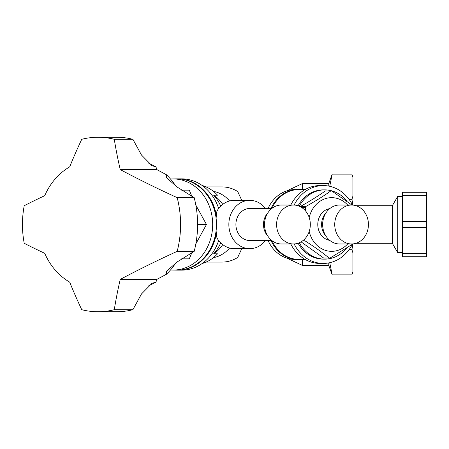 <?xml version="1.0" encoding="UTF-8"?>
<svg xmlns="http://www.w3.org/2000/svg" width="449" height="449" viewBox="0 0 449 449"><rect width="100%" height="100%" fill="white"/><g stroke="black" fill="none" stroke-linecap="round" stroke-linejoin="round"><path stroke-width="0.67" d="M265.438 208.482A24.162 20.923 90 0 0 249.773 200.338L234.339 200.338A24.162 20.923 -90 0 0 216.94 211.086L216.031 217.636L216.974 216.008L216.974 232.992L216.031 231.364L216.94 237.914A24.162 20.923 -90 0 0 234.339 248.662L249.773 248.662A24.162 20.923 90 0 0 265.438 240.518M216.031 231.364A45.635 39.523 90 0 1 176.957 270.135A45.635 39.523 90 0 1 175.52 270.102M175.52 178.898A45.635 39.523 90 0 1 176.957 178.865A45.635 39.523 90 0 1 216.031 217.636M267.997 212.68A16.018 13.874 90 0 0 267.997 236.32M271.813 240.518L249.773 240.518A16.018 13.874 -90 0 1 235.905 224.5A16.018 13.874 -90 0 1 249.773 208.482L271.813 208.482M293.466 243.964L281.383 243.964A19.464 16.854 -90 0 1 272.386 240.956A19.464 16.854 -90 0 1 265.196 219.09A19.464 16.854 -90 0 1 281.383 205.036L293.466 205.036A19.464 16.854 -90 0 1 310.321 224.5A19.464 16.854 -90 0 1 293.466 243.964A19.464 16.854 -90 0 1 284.464 240.956A19.464 16.854 -90 0 1 277.274 219.09A19.464 16.854 -90 0 1 293.466 205.036M326.114 212.68A16.018 13.874 90 0 0 326.114 236.32M329.746 240.367A16.018 13.874 -90 0 1 317.78 224.5A16.018 13.874 -90 0 1 329.746 208.633M351.584 243.964L339.506 243.964A19.464 16.854 -90 0 1 330.503 240.956A19.464 16.854 -90 0 1 323.314 219.09A19.464 16.854 -90 0 1 339.506 205.036L351.584 205.036A19.464 16.854 -90 0 1 368.438 224.5A19.464 16.854 -90 0 1 351.584 243.964A19.464 16.854 -90 0 1 342.587 240.956A19.464 16.854 -90 0 1 335.397 219.09A19.464 16.854 -90 0 1 351.584 205.036M271.033 208.482A34.899 30.223 -90 0 1 297.883 189.601A34.899 30.223 -90 0 1 298.327 189.607M298.327 259.393A34.899 30.223 -90 0 1 297.883 259.399A34.899 30.223 -90 0 1 271.033 240.518M249.773 200.338A24.162 20.923 90 0 0 229.714 231.364A24.162 20.923 90 0 0 249.773 248.662M352.925 205.098L352.925 196.134L351.887 199.317L352.841 205.092M351.887 174.128L352.925 177.31L351.887 174.128L332.198 174.128L329.746 186.284M351.887 274.872L352.925 271.69L351.887 274.872L332.198 274.872L329.746 262.716M241.758 248.662L237.706 257.451A37.581 32.547 -90 0 1 222.059 262.081L206.119 262.081M229.591 248.028A33.557 29.062 90 0 1 214.992 257.305L213.825 257.305M206.119 186.919L222.059 186.919A37.581 32.547 -90 0 1 237.706 191.549L241.758 200.338M229.591 200.972A33.557 29.062 90 0 0 214.992 191.695L213.825 191.695M297.883 259.399L294.931 259.399A34.899 30.223 -90 0 1 268.081 240.518M268.081 208.482A34.899 30.223 -90 0 1 294.931 189.601L297.883 189.601M288.645 258.635L288.645 258.994L302.458 265.438L328.769 265.438L332.198 274.872M234.973 190.006L288.645 190.006L288.645 190.365M302.458 259.399L302.458 265.438M288.645 190.006L302.458 183.562L302.458 189.601M302.458 183.562L328.769 183.562L328.769 186.082M328.769 262.918L328.769 265.438M202.101 185.448A40.27 34.87 -90 0 1 217.512 195.186L213.623 195.186A40.27 34.87 90 0 1 220.745 206.136M177.995 270.135L181.654 270.135A45.635 39.523 -90 0 0 218.663 240.507M222.738 244.61A33.557 29.062 90 0 1 213.623 253.814L217.512 253.814A40.27 34.87 -90 0 1 202.101 263.552M213.623 195.186A33.557 29.062 90 0 1 222.738 204.39M220.745 242.864A40.27 34.87 90 0 1 213.623 253.814M218.663 208.493A45.635 39.523 -90 0 0 181.654 178.865L177.995 178.865M352.824 244.037L351.887 249.683L349.036 249.683M352.925 271.69L352.925 243.964M351.887 249.683L352.925 252.866M351.887 199.317L349.036 199.317M352.925 196.134L352.925 177.31M172.624 178.949L176.362 178.882A45.624 39.512 90 0 1 216.469 224.5A45.624 39.512 90 0 1 176.362 270.118L172.624 270.051A45.557 39.456 -90 0 0 212.674 224.5A45.557 39.456 -90 0 0 172.624 178.949A45.557 39.456 -90 0 0 170.53 179.044M392.319 243.291L392.319 205.709L397.707 196.376L397.707 252.624L392.319 243.291L355.973 243.291M305.045 189.601L298.77 189.601A34.899 30.223 90 0 0 271.976 208.353M271.976 240.647A34.899 30.223 90 0 0 298.77 259.399L305.045 259.399M352.308 244.396A38.923 33.709 -90 0 1 323.331 263.423L319.974 263.423A38.923 33.709 -90 0 1 290.784 243.964M290.784 205.036A38.923 33.709 -90 0 1 319.974 185.577L323.331 185.577A38.923 33.709 -90 0 1 352.544 205.07M294.129 205.053A38.923 33.709 -90 0 1 323.331 185.577M323.331 263.423A38.923 33.709 -90 0 1 294.129 243.947M298.097 205.788A34.629 29.988 -90 0 1 323.331 189.871L324.745 189.871A34.629 29.988 -90 0 1 347.066 201.365M346.639 248.174A34.629 29.988 -90 0 1 324.745 259.129L323.331 259.129A34.629 29.988 -90 0 1 298.097 243.212M426.55 253.668L402.388 253.668L402.388 256.716L426.55 256.716L426.55 227.548L402.388 227.548L402.388 221.452L426.55 221.452L426.55 227.548M426.55 195.332L402.388 195.332L402.388 192.284L426.55 192.284L426.55 221.452M402.388 227.548L402.388 253.668M402.388 195.332L402.388 221.452M299.27 206.231A34.629 29.988 -90 0 1 324.745 189.871M324.745 259.129A34.629 29.988 -90 0 1 299.27 242.769M305.662 211.069L305.46 207.343L301.419 207.343M305.46 207.343A33.557 29.062 -90 0 1 305.702 206.877A33.557 29.062 -90 0 1 305.954 206.417L300.46 206.417C309.765 201.259 318.055 196.106 325.323 190.948L330.812 190.948A33.557 29.062 -90 0 1 331.755 190.977L351.926 205.041M300.302 206.708A33.557 29.062 -90 0 1 300.46 206.417M353.037 243.891L330.049 258.052A33.557 29.062 -90 0 1 329.111 258.023C322.141 252.327 314.126 246.619 305.079 240.894A33.557 29.062 -90 0 1 304.63 239.94L303.726 239.94M305.079 240.894L302.547 240.894M330.049 258.052L324.56 258.052A33.557 29.062 -90 0 1 323.622 258.023L301.088 241.854M329.111 258.023L323.622 258.023M309.204 217.529A26.845 23.247 -90 0 1 311.87 210.401A26.845 23.247 -90 0 1 347.666 205.036M347.666 243.964A26.845 23.247 -90 0 1 309.204 231.471M304.63 239.94L304.742 238.969M305.954 206.417C315.254 201.259 323.544 196.106 330.812 190.948M195.843 243.869L206.478 224.5L197.594 224.438M206.478 224.5L195.843 205.131M191.858 196.37L189.31 190.163L181.654 190.163M191.858 252.63L189.31 258.837L181.654 258.837M170.53 269.956A45.557 39.456 -90 0 0 172.624 270.051M216.306 214.987A45.635 39.523 -90 0 0 177.304 178.865M177.304 270.135A45.635 39.523 -90 0 0 216.306 234.013M194.198 197.655A93.959 81.37 90 0 1 194.198 251.345L177.282 261.874L166.63 271.106L166.461 274.232L156.802 279.43L155.955 282.118L151.981 283.325L141.514 293.932L132.882 309.698A87.246 75.555 90 0 1 116.611 311.746L98.005 311.746A87.246 75.555 90 0 1 81.735 309.698A264.338 124.199 67.2 0 1 69.674 282.118A64.426 55.794 90 0 1 44.743 253.331A264.338 45.203 17.5 0 1 24.224 243.291A87.246 75.555 90 0 1 24.224 205.709A264.338 45.203 162.5 0 1 44.743 195.669A64.426 55.794 90 0 1 69.674 166.882A264.338 124.199 112.8 0 1 81.735 139.302A87.246 75.555 90 0 1 98.005 137.254A87.246 75.555 90 0 1 114.282 139.302L132.882 139.302L141.508 155.057L151.981 165.675L155.955 166.882L156.802 169.57L166.461 174.768L166.63 177.894L177.288 187.132L194.198 197.655L177.187 197.655A93.959 81.37 90 0 1 177.187 251.345L194.198 251.345M177.187 197.655A261.099 55.171 -158 0 1 120.22 169.57L156.802 169.57M120.22 169.57A264.338 124.199 -112.8 0 1 114.282 139.302M98.005 137.254L116.611 137.254A87.246 75.555 90 0 1 132.882 139.302M98.005 311.746A87.246 75.555 90 0 0 114.282 309.698L132.882 309.698M114.282 309.698A264.338 124.199 -67.2 0 1 120.22 279.43L156.802 279.43M120.22 279.43A261.099 55.171 -22 0 1 177.187 251.345M148.888 163.481A64.426 55.794 90 0 1 155.955 166.882M166.461 174.768A64.426 55.794 90 0 1 175.694 185.948M175.694 263.052A64.426 55.794 90 0 1 166.461 274.232M155.955 282.118A64.426 55.794 90 0 1 148.888 285.519M216.261 233.682A45.635 39.523 90 0 1 177.551 270.135L176.957 270.135M176.957 178.865L177.551 178.865A45.635 39.523 90 0 1 216.261 215.318M234.973 258.994L288.645 258.994M328.769 183.562L332.198 174.128M392.319 205.709L355.973 205.709M402.388 196.376L397.707 196.376M402.388 252.624L397.707 252.624"/></g></svg>
